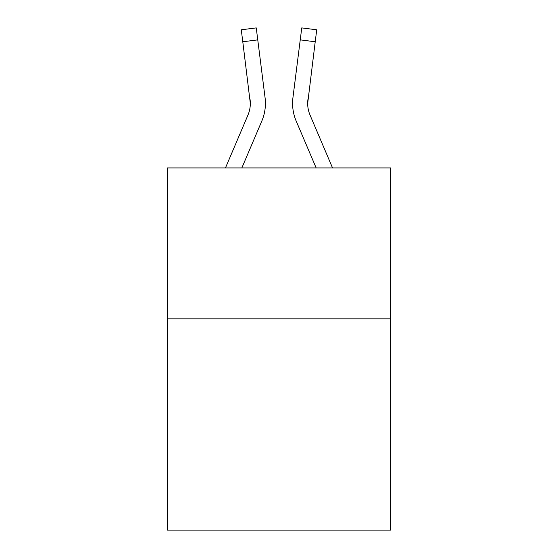 <?xml version="1.0" encoding="UTF-8"?>
<svg xmlns="http://www.w3.org/2000/svg" width="558" height="558" viewBox="0 0 558 558"><rect width="100%" height="100%" fill="white"/><g stroke="black" fill="none" stroke-linecap="round" stroke-linejoin="round"><path stroke-width="0.84" d="M390.67 318.841L390.67 530.1L167.33 530.1L167.33 167.937L390.67 167.937L390.67 318.841L167.33 318.841M261.8 121.086L241.851 167.937L261.8 121.086A45.268 45.268 -34 0 0 265.064 97.678L257.761 39.876L242.786 41.766L241.272 29.79L256.248 27.9L257.761 39.876M225.453 167.937L247.919 115.171A30.181 30.181 -31.4 0 0 250.326 103.404L242.786 41.766M265.364 105.546L265.42 103.704M264.834 95.864L265.064 97.678L264.834 95.864M332.547 167.937L310.081 115.171A30.181 30.181 31.4 0 1 307.674 103.404L315.214 41.766L300.239 39.876L301.752 27.9L316.728 29.79L301.752 27.9L316.728 29.79L301.752 27.9L316.728 29.79L301.752 27.9L316.728 29.79L301.752 27.9L316.728 29.79L301.752 27.9L316.728 29.79L301.752 27.9L316.728 29.79L301.752 27.9L316.728 29.79L301.752 27.9L316.728 29.79L301.752 27.9L316.728 29.79L301.752 27.9L316.728 29.79L301.752 27.9L316.728 29.79L301.752 27.9L316.728 29.79L301.752 27.9L316.728 29.79L301.752 27.9L316.728 29.79L301.752 27.9L316.728 29.79L301.752 27.9L316.728 29.79L301.752 27.9L316.728 29.79L301.752 27.9L316.728 29.79L301.752 27.9L316.728 29.79L301.752 27.9L316.728 29.79L301.752 27.9L316.728 29.79L301.752 27.9L316.728 29.79L301.752 27.9L316.728 29.79L301.752 27.9L316.728 29.79L301.752 27.9L316.728 29.79L301.752 27.9L316.728 29.79L301.752 27.9L316.728 29.79L301.752 27.9L316.728 29.79L301.752 27.9L316.728 29.79L301.752 27.9L316.728 29.79L315.214 41.766M296.2 121.086L316.149 167.937L296.2 121.086A45.268 45.268 34 0 1 292.936 97.678L300.239 39.876M307.709 104.827L307.911 99.568A30.181 30.181 34 0 0 310.081 115.171A30.181 30.181 34 0 1 307.674 103.404L307.911 99.568M247.919 115.171A30.181 30.181 -34 0 0 250.326 103.404A30.181 30.181 -34 0 1 247.919 115.171A30.181 30.181 -34 0 0 250.326 103.404A30.181 30.181 -34 0 1 247.919 115.171A30.181 30.181 -34 0 0 250.326 103.404A30.181 30.181 -34 0 1 247.919 115.171A30.181 30.181 -34 0 0 250.326 103.404A30.181 30.181 -34 0 1 247.919 115.171A30.181 30.181 -34 0 0 250.326 103.404A30.181 30.181 -34 0 1 247.919 115.171A30.181 30.181 -34 0 0 250.326 103.404A30.181 30.181 -34 0 1 247.919 115.171A30.181 30.181 -34 0 0 250.326 103.404A30.181 30.181 -34 0 1 247.919 115.171A30.181 30.181 -34 0 0 250.326 103.404A30.181 30.181 -34 0 1 247.919 115.171A30.181 30.181 -34 0 0 250.326 103.404A30.181 30.181 -34 0 1 247.919 115.171A30.181 30.181 -34 0 0 250.326 103.404A30.181 30.181 -34 0 1 247.919 115.171A30.181 30.181 -34 0 0 250.326 103.404A30.181 30.181 -34 0 1 247.919 115.171A30.181 30.181 -34 0 0 250.326 103.404A30.181 30.181 -34 0 1 247.919 115.171A30.181 30.181 -34 0 0 250.326 103.404A30.181 30.181 -34 0 1 247.919 115.171A30.181 30.181 -34 0 0 250.326 103.404A30.181 30.181 -34 0 1 247.919 115.171A30.181 30.181 -34 0 0 250.326 103.404A30.181 30.181 -34 0 1 247.919 115.171A30.181 30.181 -34 0 0 250.326 103.404A30.181 30.181 -34 0 1 247.919 115.171A30.181 30.181 -34 0 0 250.326 103.404A30.181 30.181 -34 0 1 247.919 115.171A30.181 30.181 -34 0 0 250.326 103.404A30.181 30.181 -34 0 1 247.919 115.171A30.181 30.181 -34 0 0 250.326 103.404A30.181 30.181 -34 0 1 247.919 115.171A30.181 30.181 -34 0 0 250.326 103.404A30.181 30.181 -34 0 1 247.919 115.171A30.181 30.181 -34 0 0 250.326 103.404A30.181 30.181 -34 0 1 247.919 115.171A30.181 30.181 -34 0 0 250.326 103.404A30.181 30.181 -34 0 1 247.919 115.171A30.181 30.181 -34 0 0 250.326 103.404A30.181 30.181 -34 0 1 247.919 115.171A30.181 30.181 -34 0 0 250.326 103.404A30.181 30.181 -34 0 1 247.919 115.171A30.181 30.181 -34 0 0 250.326 103.404A30.181 30.181 -34 0 1 247.919 115.171A30.181 30.181 -34 0 0 250.089 99.568L250.326 103.404M310.081 115.171A30.181 30.181 34 0 1 307.674 103.404A30.181 30.181 34 0 0 310.081 115.171A30.181 30.181 34 0 1 307.674 103.404A30.181 30.181 34 0 0 310.081 115.171A30.181 30.181 34 0 1 307.674 103.404A30.181 30.181 34 0 0 310.081 115.171A30.181 30.181 34 0 1 307.674 103.404A30.181 30.181 34 0 0 310.081 115.171A30.181 30.181 34 0 1 307.674 103.404A30.181 30.181 34 0 0 310.081 115.171A30.181 30.181 34 0 1 307.674 103.404A30.181 30.181 34 0 0 310.081 115.171A30.181 30.181 34 0 1 307.674 103.404A30.181 30.181 34 0 0 310.081 115.171A30.181 30.181 34 0 1 307.674 103.404A30.181 30.181 34 0 0 310.081 115.171A30.181 30.181 34 0 1 307.674 103.404A30.181 30.181 34 0 0 310.081 115.171A30.181 30.181 34 0 1 307.674 103.404A30.181 30.181 34 0 0 310.081 115.171A30.181 30.181 34 0 1 307.674 103.404A30.181 30.181 34 0 0 310.081 115.171A30.181 30.181 34 0 1 307.674 103.404A30.181 30.181 34 0 0 310.081 115.171A30.181 30.181 34 0 1 307.674 103.404A30.181 30.181 34 0 0 310.081 115.171A30.181 30.181 34 0 1 307.674 103.404A30.181 30.181 34 0 0 310.081 115.171A30.181 30.181 34 0 1 307.674 103.404A30.181 30.181 34 0 0 310.081 115.171A30.181 30.181 34 0 1 307.674 103.404A30.181 30.181 34 0 0 310.081 115.171A30.181 30.181 34 0 1 307.674 103.404A30.181 30.181 34 0 0 310.081 115.171A30.181 30.181 34 0 1 307.674 103.404A30.181 30.181 34 0 0 310.081 115.171A30.181 30.181 34 0 1 307.674 103.404A30.181 30.181 34 0 0 310.081 115.171A30.181 30.181 34 0 1 307.674 103.404A30.181 30.181 34 0 0 310.081 115.171A30.181 30.181 34 0 1 307.674 103.404A30.181 30.181 34 0 0 310.081 115.171A30.181 30.181 34 0 1 307.674 103.404A30.181 30.181 34 0 0 310.081 115.171A30.181 30.181 34 0 1 307.674 103.404A30.181 30.181 34 0 0 310.081 115.171A30.181 30.181 34 0 1 307.674 103.404A30.181 30.181 34 0 0 310.081 115.171A30.181 30.181 34 0 1 307.674 103.404M265.42 103.328L265.364 105.56L265.42 103.328M292.636 105.56L292.58 103.328M316.728 29.79L301.752 27.9M241.272 29.79L256.248 27.9"/></g></svg>
